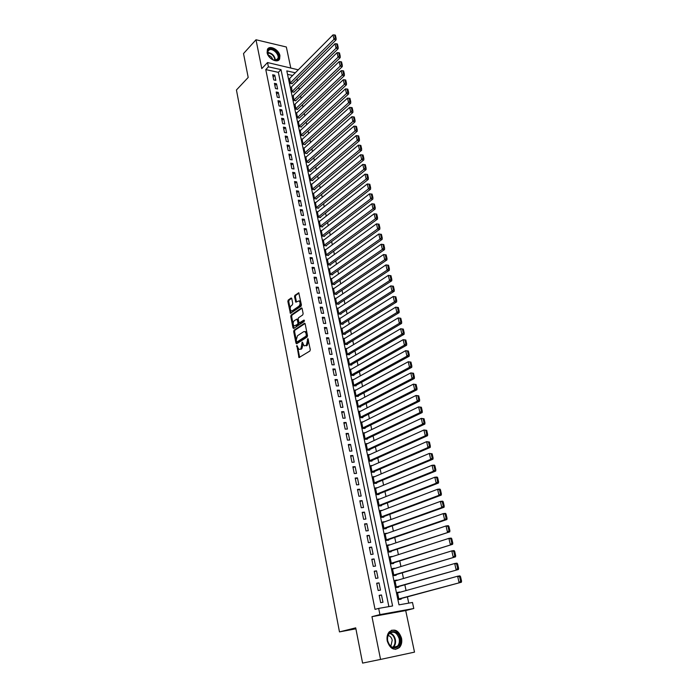 <?xml version="1.0" encoding="UTF-8"?>
<svg xmlns="http://www.w3.org/2000/svg" width="698" height="698" viewBox="0 0 698 698"><rect width="100%" height="100%" fill="white"/><g stroke="black" fill="none" stroke-linecap="round" stroke-linejoin="round"><path stroke-width="1.05" d="M296.842 345.466L298.988 357.594L309.886 351.024L310.278 349.646L307.905 338.53L306.37 345.274L304.171 345.868L302.19 342.029L300.96 348.712L300.096 349.262L298.805 349.297L296.842 345.466M297.435 346.208L299.678 357.411M308.211 339.202L308.499 340.903L307.617 340.877M302.784 342.727L303.072 344.376L302.19 344.35M267.116 52.699C268.093 58.859 277.647 63.623 279.619 58.998L279.933 55.666C278.947 49.549 269.419 44.751 267.421 49.427L267.116 52.699M387.25 641.052C390.077 648.913 394.161 651.06 399.492 647.474C401.533 645.074 402.214 641.968 401.524 638.173C398.671 630.311 394.579 628.209 389.231 631.865C387.259 634.238 386.596 637.3 387.25 641.052M291.79 298.631L291.04 298.063L288.222 300.07L287.855 301.423L290.394 313.376L301.03 306.291L301.414 304.913L298.796 292.828L294.896 295.324L294.521 296.694L295.821 302.164L299.102 300.882C300.428 302.574 300.393 304.328 298.988 306.143L292.261 310.811L291.162 310.863C289.853 309.188 289.879 307.452 291.258 305.637L292.366 304.86L292.741 303.499L291.79 298.631M388.882 606.614L278.354 72.348L265.781 69.591L268.407 66.834L267.535 62.541L298.264 69.817M380.558 659.427L414.507 652.133L405.704 610.567L371.964 616.666L380.558 659.427L362.594 663.1L355.71 627.851L339.472 631.899L236.439 89.981L248.191 77.452L243.523 53.572L256 39.76L261.794 68.613L267.535 62.541M371.964 616.666L379.93 614.606L378.674 608.403L392.59 605.96L281.006 69.617L268.407 66.834M265.781 69.591L375.044 609.363L378.674 608.403M294.067 330.189L293.692 331.541L295.943 343.128L296.702 343.748L307.12 337.029L307.504 335.651L305.174 323.916L304.398 323.314L294.067 330.189L294.949 330.215L294.573 331.567L296.973 343.573M292.986 327.877L290.761 316.403L291.127 315.051L301.37 308.001L302.138 308.586L303.124 313.55L302.74 314.92L298.535 317.773L298.159 319.143L299.145 323.034L303.953 320.077L304.232 321.464L293.736 328.479L292.986 327.877L293.858 327.912L291.633 316.447L290.761 316.403M290.726 67.741L286.337 46.993L256 39.76M289.687 78.455L290.333 83.455L292.296 83.463M291.485 86.953L292.13 91.988L294.094 91.979M293.291 95.504L293.937 100.564L295.9 100.556M295.106 104.107L295.751 109.202L297.723 109.176M296.938 112.762L296.484 112.675L297.584 117.901L299.555 117.857M298.788 121.478L298.316 121.391L299.425 126.643L301.492 127.027L301.396 126.582M300.637 130.247L300.166 130.16L301.274 135.447L303.351 135.813L303.255 135.377M302.504 139.068L302.025 138.989L303.141 144.312L305.218 144.661L305.122 144.224M304.389 147.95L303.892 147.871L305.017 153.228L307.094 153.569L307.007 153.124M306.282 156.893L305.776 156.806L306.911 162.198L308.987 162.529L308.891 162.084M308.184 165.888L307.67 165.81L308.804 171.237L310.898 171.551L310.802 171.097M310.104 174.945L309.572 174.866L310.723 180.328L312.809 180.625L312.713 180.171M312.041 184.054L311.491 183.975L312.643 189.472L314.737 189.769L314.641 189.306M313.978 193.233L313.419 193.154L314.58 198.686L316.683 198.965L316.587 198.502M315.941 202.464L315.365 202.385L316.534 207.952L318.637 208.222L318.541 207.751M317.913 211.756L317.32 211.677L318.497 217.287L320.609 217.54L320.504 217.069M319.893 221.109L319.291 221.039L320.478 226.676L322.589 226.92L322.485 226.449M321.891 230.523L321.272 230.453L322.467 236.133L324.579 236.36L324.483 235.88M323.907 239.999L323.261 239.938L324.465 245.652L326.585 245.862L326.481 245.382M325.931 249.544L325.277 249.474L326.481 255.232L328.61 255.424L328.505 254.945M327.973 259.141L327.292 259.08L328.514 264.882L330.643 265.057L330.538 264.577M330.032 268.809L329.325 268.756L330.555 274.584L332.684 274.75L332.58 274.27M332.1 278.546L331.376 278.493L332.614 284.365L334.743 284.514L334.647 284.025M334.185 288.344L333.443 288.291L334.682 294.207L336.82 294.338L336.715 293.849M336.288 298.203L335.52 298.159L336.768 304.11L338.914 304.232L338.809 303.735M338.408 308.141L337.605 308.097L338.87 314.091L341.017 314.196L340.912 313.69M340.537 318.131L339.717 318.096L340.982 324.134L343.128 324.221L343.023 323.715M342.692 328.2L341.828 328.165L343.111 334.246L345.266 334.316L345.152 333.81M344.856 338.338L343.966 338.303L345.248 344.419L347.412 344.48L347.299 343.974M347.037 348.538L346.112 348.511L347.412 354.671L349.567 354.715L349.462 354.2M349.244 358.807L348.276 358.798L349.585 364.993L351.748 365.019L351.635 364.504M351.46 369.155L350.457 369.146L351.766 375.393L353.938 375.402L353.825 374.878M353.703 379.572L352.647 379.572L353.973 385.854L356.146 385.846L356.032 385.322M355.954 390.06L354.854 390.069L356.189 396.394L358.362 396.368L358.257 395.845M358.231 400.617L357.079 400.635L358.423 407.013L360.604 406.969L360.491 406.437M360.534 411.244L359.322 411.279L360.674 417.701L362.855 417.64L362.742 417.099M362.847 421.95L361.573 421.993L362.934 428.459L365.124 428.38L365.01 427.839M365.194 432.734L363.85 432.786L365.22 439.304L367.41 439.199L367.296 438.658M367.558 443.588L366.136 443.658L367.514 450.219L369.713 450.097L369.6 449.556M369.949 454.52L368.439 454.607L369.827 461.212L372.025 461.073L371.912 460.523M372.374 465.522L370.76 465.636L372.156 472.284L374.364 472.127L374.25 471.578M374.826 476.612L373.098 476.734L374.503 483.435L376.711 483.26L376.597 482.702M377.313 487.771L375.445 487.919L376.868 494.673L379.084 494.481L378.962 493.914M379.834 499L377.819 499.192L379.25 505.989L381.466 505.771L381.344 505.204M382.399 510.317L380.209 510.535L381.649 517.384L383.865 517.148L383.752 516.581M384.842 521.764L382.722 522.497M384.834 521.72L382.617 521.964L384.066 528.866L386.291 528.613L386.169 528.037M387.285 533.307L385.139 533.961M387.259 533.22L385.034 533.481L386.5 540.427L388.725 540.156L388.603 539.571M389.737 544.937L387.565 545.513M389.702 544.789L387.477 545.077L388.952 552.074L391.185 551.778L391.055 551.193M392.206 556.655L390.016 557.152M392.171 556.454L389.938 556.76L391.421 563.81L393.655 563.495L393.532 562.902M394.702 568.451L392.485 568.87M394.649 568.207L392.416 568.53L393.908 575.632L396.15 575.292L396.019 574.698M397.214 580.343L394.972 580.675M397.145 580.038L394.911 580.387L396.412 587.542L398.654 587.184L398.532 586.582M379.171 595.35L380.672 602.671L382.984 602.269L381.483 594.966L379.171 595.35M376.693 583.223L378.176 590.491L380.489 590.115L378.997 582.865L376.693 583.223M374.233 571.191L375.707 578.398L378.011 578.049L376.527 570.851L374.233 571.191M371.79 559.246L373.256 566.401L375.55 566.069L374.084 558.932L371.79 559.246M369.364 547.389L370.812 554.491L373.107 554.186L371.65 547.101L369.364 547.389M366.956 535.619L368.396 542.669L370.69 542.39L369.242 535.349L366.956 535.619M364.565 523.936L365.996 530.942L368.282 530.672L366.851 523.692L364.565 523.936M362.192 512.341L363.614 519.295L365.892 519.05L364.469 512.114L362.192 512.341M359.836 500.832L361.25 507.734L363.527 507.507L362.114 500.623L359.836 500.832M357.498 489.411L358.903 496.252L361.171 496.051L359.767 489.219L357.498 489.411M355.177 478.06L356.573 484.857L358.842 484.682L357.446 477.894L355.177 478.06M352.874 466.805L354.252 473.549L356.521 473.392L355.134 466.657L352.874 466.805M350.588 455.62L351.958 462.32L354.218 462.181L352.848 455.497L350.588 455.62M348.319 444.521L349.681 451.17L351.932 451.056L350.571 444.417L348.319 444.521M346.06 433.502L347.412 440.106L349.663 440.002L348.311 433.414L346.06 433.502M343.826 422.56L345.17 429.122L347.412 429.034L346.068 422.491L343.826 422.56M341.601 411.698L342.936 418.207L345.178 418.146L343.844 411.646L341.601 411.698M339.394 400.914L340.72 407.379L342.954 407.327L341.627 400.879L339.394 400.914M337.204 390.199L338.513 396.621L340.755 396.595L339.437 390.182L337.204 390.199M335.031 379.564L336.331 385.942L338.565 385.924L337.256 379.564L335.031 379.564M332.867 369.006L334.159 375.332L336.392 375.341L335.092 369.024L332.867 369.006M330.721 358.519L332.004 364.801L334.229 364.827L332.946 358.554L330.721 358.519M328.592 348.11L329.866 354.348L332.082 354.383L330.808 348.162L328.592 348.11M326.481 337.762L327.746 343.966L329.953 344.018L328.688 337.832L326.481 337.762M324.378 327.493L325.634 333.653L327.842 333.723L326.585 327.58L324.378 327.493M322.293 317.293L323.54 323.41L325.748 323.497L324.491 317.398L322.293 317.293M320.216 307.164L321.455 313.236L323.663 313.341L322.415 307.286L320.216 307.164M318.157 297.112L319.396 303.133L321.586 303.264L320.356 297.243L318.157 297.112M316.115 287.114L317.337 293.108L319.536 293.247L318.305 287.262L316.115 287.114M314.083 277.193L315.304 283.144L317.485 283.292L316.273 277.359L314.083 277.193M312.067 267.343L313.28 273.241L315.461 273.415L314.248 267.517L312.067 267.343M310.069 257.553L311.264 263.416L313.446 263.6L312.242 257.745L310.069 257.553M308.08 247.825L309.266 253.653L311.448 253.854L310.252 248.034L308.08 247.825M306.099 238.166L307.286 243.96L309.458 244.169L308.272 238.393L306.099 238.166M304.136 228.578L305.314 234.327L307.478 234.554L306.3 228.813L304.136 228.578M302.19 219.05L303.36 224.756L305.523 225L304.345 219.294L302.19 219.05M300.253 209.583L301.414 215.254L303.569 215.508L302.409 209.845L300.253 209.583M298.325 200.178L299.477 205.814L301.632 206.084L300.48 200.457L298.325 200.178M296.414 190.833L297.566 196.435L299.712 196.714L298.57 191.13L296.414 190.833M294.521 181.559L295.655 187.116L297.802 187.413L296.659 181.864L294.521 181.559M292.637 172.336L293.762 177.859L295.908 178.173L294.774 172.659L292.637 172.336M290.761 163.175L291.877 168.663L294.024 168.986L292.898 163.507L290.761 163.175M288.893 154.075L290.01 159.528L292.148 159.868L291.031 154.424L288.893 154.075M287.044 145.036L288.152 150.454L290.289 150.803L289.173 145.393L287.044 145.036M285.212 136.058L286.311 141.441L288.44 141.799L287.332 136.424L285.212 136.058M283.388 127.132L284.479 132.48L286.599 132.856L285.508 127.516L283.388 127.132M281.573 118.267L282.655 123.581L284.775 123.965L283.685 118.66L281.573 118.267M279.767 109.455L280.849 114.734L282.96 115.135L281.879 109.865L279.767 109.455M277.979 100.704L279.052 105.948L281.163 106.358L280.081 101.123L277.979 100.704M276.199 92.005L277.263 97.214L279.375 97.641L278.301 92.433L276.199 92.005M274.427 83.359L275.492 88.541L277.595 88.978L276.53 83.804L274.427 83.359M275.823 80.366L274.768 75.227L272.674 74.773L273.729 79.921L275.823 80.366M408.74 603.133L407.405 596.842M406.062 590.56L404.831 584.784M403.488 578.502L402.284 572.822M400.94 566.532L399.745 560.948M398.41 554.657L397.232 549.16M395.888 542.861L394.736 537.46M393.393 531.161L392.259 525.847M390.915 519.539L389.807 514.321M388.454 508.004L387.364 502.874M386.02 496.557L384.938 491.505M383.595 485.189L382.539 480.224M381.187 473.907L380.148 469.03M378.796 462.704L377.775 457.905M376.423 451.58L375.419 446.868M374.076 440.534L373.081 435.91M371.737 429.567L370.76 425.021M369.416 418.687L368.457 414.219M367.104 407.876L366.171 403.488M364.818 397.145L363.902 392.834M362.55 386.483L361.643 382.251M360.29 375.908L359.4 371.746M358.048 365.394L357.175 361.311M355.823 354.959L354.968 350.954M353.616 344.603L352.778 340.659M351.417 334.307L350.597 330.442M349.244 324.09L348.433 320.295M347.081 313.934L346.287 310.217M344.925 303.857L344.149 300.201M342.797 293.849L342.029 290.263M340.676 283.903L339.926 280.387M338.565 274.026L337.832 270.571M336.471 264.219L335.755 260.834M334.394 254.473L333.688 251.149M332.335 244.797L331.637 241.534M330.285 235.182L329.604 231.989M328.252 225.629L327.58 222.505M326.228 216.144L325.573 213.073M324.212 206.721L323.575 203.711M322.223 197.359L321.595 194.419M320.234 188.059L319.623 185.179M318.271 178.828L317.66 175.992M316.307 169.649L315.723 166.874M314.362 160.531L313.786 157.818M312.434 151.466L311.866 148.814M310.514 142.471L309.964 139.87M308.603 133.527L308.062 130.98M306.71 124.637L306.186 122.15M304.834 115.816L304.311 113.381M302.958 107.038L302.452 104.656M301.1 98.322L300.602 95.992M299.259 89.667L298.77 87.39M297.418 81.055L296.947 78.83M292.645 75.471L287.532 74.354M399.745 592.323L397.424 592.332L398.942 599.538L401.184 599.154L401.062 598.552M339.472 631.899L355.893 628.819M295.315 72.784L286.808 70.899L398.994 604.834L412.483 602.47L413.783 608.508L379.93 614.606M405.704 610.567L413.783 608.508M278.354 72.348L281.006 69.617M399.666 591.956L397.467 592.576M381.483 594.966L379.223 595.603M378.997 582.865L376.754 583.528M376.527 570.851L374.303 571.549M374.084 558.932L371.868 559.656M371.65 547.101L369.451 547.851M369.242 535.349L367.061 536.134M366.851 523.692L364.679 524.495M364.469 512.114L362.314 512.951M362.114 500.623L359.967 501.487M359.767 489.219L357.646 490.109M357.446 477.894L355.334 478.811M355.134 466.657L353.04 467.599M352.848 455.497L350.762 456.457M350.571 444.417L348.494 445.403M348.311 433.414L346.252 434.426M346.068 422.491L344.018 423.529M343.844 411.646L341.811 412.71M341.627 400.879L339.612 401.961M339.437 390.182L337.431 391.29M337.256 379.564L335.258 380.698M335.092 369.024L333.112 370.176M332.946 358.554L330.974 359.732M330.808 348.162L328.845 349.358M328.688 337.832L326.743 339.054M326.585 327.58L324.649 328.819M324.491 317.398L322.572 318.663M322.415 307.286L320.504 308.568M320.356 297.243L318.454 298.543M318.305 287.262L316.412 288.588M316.273 277.359L314.397 278.703M314.248 267.517L312.381 268.878M312.242 257.745L310.392 259.124M310.252 248.034L308.403 249.43M308.272 238.393L306.439 239.807M306.3 228.813L304.476 230.253M304.345 219.294L302.539 220.751M302.409 209.845L300.611 211.32M300.48 200.457L298.692 201.94M298.57 191.13L296.781 192.631M296.659 181.864L294.896 183.382M294.774 172.659L293.012 174.195M292.898 163.507L291.145 165.068M291.031 154.424L289.286 155.994M289.173 145.393L287.445 146.981M287.332 136.424L285.613 138.029M285.508 127.516L283.798 129.13M283.685 118.66L281.983 120.292M281.879 109.865L280.186 111.514M280.081 101.123L278.406 102.781M278.301 92.433L276.626 94.117M276.53 83.804L274.864 85.496M274.768 75.227L273.119 76.937M303.072 344.376L301.841 348.73L300.978 349.279M308.499 340.903L307.26 345.301L306.378 345.859M305.035 323.514L294.949 330.215M296.528 341.531L297.06 341.959L306.195 336.043L306.178 333.635L305.035 331.637L303.691 331.672L297.461 335.755L296.249 340.101L296.528 341.531M304.878 331.55L305.916 331.663L307.068 333.67L307.085 336.078L297.941 341.985M302.007 308.219L292.008 315.095L291.633 316.447M299.512 323.052L300.445 323.061L304.468 320.365M294.224 320.696C292.828 322.511 292.802 324.265 294.146 325.966L297.618 324.326L298.002 322.965L297.008 319.073L294.224 320.696M297.531 319.099L298.238 319.719L298.884 323L298.5 324.361L296.118 325.957M292.069 310.924L293.143 310.854L292.261 310.811M299.067 300.855L299.983 300.934C301.309 302.618 301.274 304.372 299.87 306.195L293.143 310.854M299.014 293.073L295.778 295.376L295.402 296.746L296.484 301.972M291.677 298.29L289.094 300.123L288.728 301.475L291.057 313.184M398.855 599.154L461.378 582.237L398.811 598.936M397.546 592.934L457.618 576.225L459.903 575.859L460.523 576.627L459.607 576.775L460.636 581.251L461.561 581.102L460.523 576.627M460.636 581.251L459.092 582.621L457.618 576.225L459.607 576.775M461.561 581.102L461.378 582.237M399.989 638.495C402.545 649.079 389.571 651.836 387.634 640.982C385.183 630.294 398.104 627.825 399.989 638.495M387.73 640.973C389.999 647.273 393.271 648.983 397.537 646.104C399.169 644.184 399.71 641.706 399.169 638.67C396.892 632.379 393.611 630.695 389.327 633.618C387.739 635.512 387.207 637.963 387.73 640.973M390.418 645.999L391.055 645.449L392.215 640.188C391.552 637.562 390.191 636.009 388.14 635.538M395.574 649.367L398.872 647.552C400.896 645.161 401.568 642.081 400.896 638.312C399.143 632.362 395.984 629.701 391.412 630.311M276.914 60.133L275.771 60.386C272.185 60.133 269.524 58.047 267.788 54.139C267.064 51.643 267.596 49.968 269.367 49.122C274.619 46.722 282.472 58.178 276.914 60.133M272.813 59.731L275.317 60.229L277.752 58.745C279.924 55.194 273.197 47.996 269.384 49.811L267.971 51.085L268.189 55.125C270.536 55.823 272.063 57.341 272.778 59.714M278.642 60.15L279.165 59.4C281.861 55.002 273.537 46.068 268.8 48.31L267.596 49.113M396.342 587.21L458.438 569.498L396.29 586.948M395.033 580.98L454.686 563.504L456.972 563.164L457.583 563.905L456.666 564.036L457.696 568.486L458.612 568.346L457.583 563.905M457.696 568.486L456.152 569.856L454.686 563.504L456.666 564.036M458.612 568.346L458.438 569.498M393.846 575.353L455.515 556.856L393.785 575.039M392.538 569.123L451.78 550.888L454.066 550.574L454.668 551.28L453.752 551.411L454.773 555.817L455.681 555.687L454.668 551.28M454.773 555.817L453.229 557.187L451.78 550.888L453.752 551.411M455.681 555.687L455.515 556.856M391.369 563.583L452.618 544.309L391.299 563.225M390.06 557.344L448.901 538.367L451.178 538.079L451.772 538.76L450.856 538.873L451.868 543.253L452.784 543.131L451.772 538.76M451.868 543.253L450.341 544.615L448.901 538.367L450.856 538.873M452.784 543.131L452.618 544.309M388.917 551.9L449.748 531.867L388.83 551.49M387.599 545.662L446.039 525.952L448.317 525.681L448.901 526.336L447.985 526.44L448.989 530.785L449.905 530.672L448.901 526.336M448.989 530.785L447.47 532.146L446.039 525.952L447.985 526.44M449.905 530.672L449.748 531.867M386.474 540.304L446.895 519.513L444.617 519.774L386.378 539.851M385.156 534.057L443.204 513.623L445.472 513.379L446.048 514.007L445.141 514.103L446.135 518.413L447.043 518.309L446.048 514.007M446.135 518.413L444.617 519.774L443.204 513.623L445.141 514.103M447.043 518.309L446.895 519.513M384.048 528.796L444.059 507.263L441.79 507.498L383.944 528.29M382.731 522.54L440.386 501.4L442.654 501.173L443.221 501.775L442.314 501.862L443.3 506.137L444.207 506.041L443.221 501.775M443.3 506.137L441.79 507.498L440.386 501.4L442.314 501.862M444.207 506.041L444.059 507.263M381.649 517.366L441.249 495.109L438.99 495.318L381.527 516.808M380.331 511.102L437.594 489.263L439.853 489.062L440.421 489.638L439.513 489.717L440.49 493.957L441.398 493.879L440.421 489.638M440.49 493.957L438.99 495.318L437.594 489.263L439.513 489.717M441.398 493.879L441.249 495.109M379.363 505.98L438.466 483.042L436.206 483.234L379.127 505.422M377.941 499.751L434.819 477.223L437.079 477.048L437.637 477.598L436.73 477.668L437.698 481.873L438.606 481.803L437.637 477.598M437.698 481.873L436.206 483.234L434.819 477.223L436.73 477.668M438.606 481.803L438.466 483.042M377.138 494.646L435.7 471.071L433.441 471.237L376.754 494.105M375.568 488.487L432.071 465.278L434.331 465.121L434.871 465.645L433.964 465.706L434.933 469.885L435.84 469.815L434.871 465.645M434.933 469.885L433.441 471.237L432.071 465.278L433.964 465.706M435.84 469.815L435.7 471.071M374.913 483.409L432.961 459.197L430.701 459.336L374.39 482.876M373.212 477.292L429.34 453.421L432.132 453.787L431.224 453.84L432.184 457.984L433.092 457.923L432.132 453.787M432.184 457.984L430.701 459.336L429.34 453.421L431.224 453.84M433.092 457.923L432.961 459.197M372.688 472.249L430.23 447.409L427.979 447.531L372.043 471.735M370.874 466.185L426.626 441.66L429.41 442.017L428.511 442.061L429.462 446.17L430.361 446.127L429.41 442.017M429.462 446.17L427.979 447.531L426.626 441.66L428.511 442.061M430.361 446.127L430.23 447.409M370.464 461.177L427.534 435.709L425.283 435.805L369.713 460.663M368.553 455.157L423.939 429.977L426.714 430.334L425.815 430.378L426.757 434.453L427.656 434.418L426.714 430.334M426.757 434.453L425.283 435.805L423.939 429.977L425.815 430.378M427.656 434.418L427.534 435.709M368.239 450.175L424.846 424.096L422.604 424.175L367.401 449.669M366.249 444.207L421.278 418.39L424.035 418.748L423.136 418.774L424.07 422.822L424.969 422.796L424.035 418.748M424.07 422.822L422.604 424.175L421.278 418.39L423.136 418.774M424.969 422.796L424.846 424.096M366.022 439.269L422.185 412.57L419.952 412.631L365.106 438.754M363.963 433.327L418.626 406.89L421.374 407.248L420.475 407.266L421.409 411.288L422.299 411.262L421.374 407.248M421.409 411.288L419.952 412.631L418.626 406.89L420.475 407.266M422.299 411.262L422.185 412.57M363.815 428.432L419.55 401.141L417.308 401.176L362.82 427.918M361.686 422.534L415.999 395.478L418.73 395.827L417.84 395.836L418.765 399.832L419.655 399.814L418.73 395.827M418.765 399.832L417.308 401.176L415.999 395.478L417.84 395.836M419.655 399.814L419.55 401.141M361.608 417.674L416.924 389.789L414.691 389.807L360.561 417.16M359.435 411.811L413.391 384.153L416.113 384.493L415.223 384.502L416.139 388.463L417.029 388.454L416.113 384.493M416.139 388.463L414.691 389.807L413.391 384.153L415.223 384.502M417.029 388.454L416.924 389.789M359.418 406.986L414.324 378.525L412.09 378.517L358.31 406.48M357.193 401.167L410.799 372.906L413.513 373.247L412.623 373.247L413.53 377.173L414.42 377.173L413.513 373.247M413.53 377.173L412.09 378.517L410.799 372.906L412.623 373.247M414.42 377.173L414.324 378.525M357.236 396.385L411.741 367.34L409.517 367.314L356.076 395.871M354.968 390.592L408.234 361.747L410.939 362.088L410.049 362.079L410.948 365.979L411.837 365.988L410.939 362.088M410.948 365.979L409.517 367.314L408.234 361.747L410.049 362.079M411.837 365.988L411.741 367.34M355.064 385.854L409.176 356.242L406.951 356.198L353.86 385.331M352.76 380.096L405.678 350.666L408.374 351.007L407.484 350.989L408.382 354.854L409.272 354.872L408.374 351.007M408.382 354.854L406.951 356.198L405.678 350.666L407.484 350.989M409.272 354.872L409.176 356.242M352.909 375.393L406.629 345.222L404.412 345.161L351.661 374.87M350.562 369.67L403.147 339.673L405.835 340.005L404.945 339.978L405.835 343.826L406.716 343.852L405.835 340.005M405.835 343.826L404.412 345.161L403.147 339.673L404.945 339.978M406.716 343.852L406.629 345.222M350.762 365.01L404.107 334.29L401.891 334.211L349.471 364.478M348.389 359.313L400.635 328.758L403.313 329.09L402.423 329.055L403.304 332.867L404.194 332.902L403.313 329.09M403.304 332.867L401.891 334.211L400.635 328.758L402.423 329.055M404.194 332.902L404.107 334.29M348.625 354.697L401.594 323.427L399.387 323.331L347.299 354.156M346.225 349.026L398.139 317.922L400.8 318.253L399.919 318.209L400.792 321.996L401.682 322.04L400.8 318.253M400.792 321.996L399.387 323.331L398.139 317.922L399.919 318.209M401.682 322.04L401.594 323.427M346.496 344.454L399.108 312.652L396.9 312.538L345.144 343.913M344.07 338.818L395.661 307.172L398.314 307.495L397.432 307.443L398.305 311.203L399.186 311.247L398.314 307.495M398.305 311.203L396.9 312.538L395.661 307.172L397.432 307.443M399.186 311.247L399.108 312.652M344.384 334.29L396.639 301.955L394.431 301.824L343.006 333.731M341.941 328.671L393.201 296.493L395.845 296.816L394.972 296.755L395.827 300.489L396.708 300.541L395.845 296.816M395.827 300.489L394.431 301.824L393.201 296.493L394.972 296.755M396.708 300.541L396.639 301.955M342.282 324.186L394.178 291.328L391.979 291.179L340.877 323.628M339.821 318.602L390.767 285.892L393.402 286.206L392.52 286.145L393.375 289.853L394.257 289.914L393.402 286.206M393.375 289.853L391.979 291.179L390.767 285.892L392.52 286.145M394.257 289.914L394.178 291.328M340.196 314.152L391.744 280.788L389.554 280.622L338.766 313.585M337.71 308.595L388.341 275.37L390.967 275.684L390.086 275.614L390.932 279.287L391.814 279.357L390.967 275.684M390.932 279.287L389.554 280.622L388.341 275.37L390.086 275.614M391.814 279.357L391.744 280.788M338.12 304.188L389.327 270.318L387.137 270.135L336.663 303.613M335.625 298.657L385.933 264.917L388.55 265.231L387.669 265.153L388.516 268.809L389.397 268.878L388.55 265.231M388.516 268.809L387.137 270.135L385.933 264.917L387.669 265.153M389.397 268.878L389.327 270.318M336.061 294.294L386.928 259.926L384.738 259.717L334.578 293.71M333.548 288.78L383.542 254.543L386.151 254.857L385.279 254.77L386.116 258.4L386.989 258.478L386.151 254.857M386.116 258.4L384.738 259.717L383.542 254.543L385.279 254.77M386.989 258.478L386.928 259.926M334.01 284.461L384.546 249.605L382.356 249.387L332.51 283.877M331.48 278.982L381.178 244.248L383.769 244.553L382.897 244.466L383.726 248.06L384.598 248.148L383.769 244.553M383.726 248.06L382.356 249.387L381.178 244.248L382.897 244.466M384.598 248.148L384.546 249.605M331.969 274.698L382.172 239.353L379.991 239.126L330.451 274.105M329.43 269.236L378.822 234.022L381.405 234.327L380.532 234.223L381.361 237.8L382.234 237.896L381.405 234.327M381.361 237.8L379.991 239.126L378.822 234.022L380.532 234.223M382.234 237.896L382.172 239.353M329.945 264.996L379.825 229.18L377.653 228.935L328.409 264.394M327.397 259.569L376.484 223.866L378.185 224.067L379.005 227.609L379.878 227.714L379.058 224.171L378.185 224.067M379.005 227.609L377.653 228.935L376.484 223.866M379.878 227.714L379.825 229.18M327.929 255.363L377.496 219.085L375.323 218.814L326.385 254.753M325.373 249.954L374.163 213.78L375.856 213.972L376.676 217.497L377.539 217.602L376.728 214.085L375.856 213.972M376.676 217.497L375.323 218.814L374.163 213.78M377.539 217.602L377.496 219.085M325.931 245.801L375.175 209.051L373.002 208.772L324.369 245.173M323.366 240.409L371.86 203.772L373.543 203.956L374.355 207.454L375.219 207.568L374.416 204.069L373.543 203.956M374.355 207.454L373.002 208.772L371.86 203.772M375.219 207.568L375.175 209.051M323.942 236.29L372.872 199.087L370.708 198.79L322.363 235.662M321.368 230.925L369.565 193.826L371.249 194L372.051 197.482L372.915 197.595L372.113 194.123L371.249 194M372.051 197.482L370.708 198.79L369.565 193.826M372.915 197.595L372.872 199.087M321.97 226.85L370.586 189.202L368.431 188.888L320.373 226.204M319.387 221.502L367.296 183.958L368.972 184.124L369.766 187.57L370.629 187.701L369.835 184.255L368.972 184.124M369.766 187.57L368.431 188.888L367.296 183.958M370.629 187.701L370.586 189.202M320.007 217.462L368.317 179.377L366.162 179.046L318.401 216.816M317.416 212.148L365.037 174.16L366.703 174.308L367.497 177.737L368.361 177.868L367.567 174.448L366.703 174.308M367.497 177.737L366.162 179.046L365.037 174.16M368.361 177.868L368.317 179.377M318.052 208.144L366.066 169.623L363.911 169.282L316.438 207.489M315.461 202.848L362.794 164.423L364.452 164.571L365.237 167.974L366.101 168.113L365.316 164.711L364.452 164.571M365.237 167.974L363.911 169.282L362.794 164.423M366.101 168.113L366.066 169.623M316.115 198.886L363.833 159.938L361.677 159.58L314.484 198.223M313.515 193.608L360.569 154.755L362.218 154.895L363.004 158.272L363.859 158.42L363.082 155.043L362.218 154.895M363.004 158.272L361.677 159.58L360.569 154.755M363.859 158.42L363.833 159.938M314.187 189.69L361.608 150.314L359.461 149.948L312.547 189.018M311.587 184.438L358.362 145.149L360.002 145.289L360.779 148.639L361.634 148.787L360.857 145.437L360.002 145.289M360.779 148.639L359.461 149.948L358.362 145.149M361.634 148.787L361.608 150.314M312.268 180.546L359.4 140.76L357.263 140.377L310.627 179.866M309.668 175.32L356.163 135.621L357.804 135.744L358.571 139.077L359.426 139.234L358.659 135.901L357.804 135.744M358.571 139.077L357.263 140.377L356.163 135.621M359.426 139.234L359.4 140.76M310.366 171.472L357.21 131.276L355.073 130.875L308.708 170.783M307.757 166.255L353.982 126.146L355.614 126.268L356.373 129.575L357.228 129.732L356.469 126.425L355.614 126.268M356.373 129.575L355.073 130.875L353.982 126.146M357.228 129.732L357.21 131.276M308.472 162.451L355.029 121.853L352.9 121.435L306.815 161.753M305.864 157.259L351.818 116.741L353.441 116.854L354.2 120.143L355.055 120.309L354.296 117.02L353.441 116.854M354.2 120.143L352.9 121.435L351.818 116.741M355.055 120.309L355.029 121.853M306.596 153.481L352.874 112.491L350.736 112.064L304.921 152.783M303.988 148.316L349.663 107.405L351.277 107.501L352.036 110.764L352.891 110.938L352.132 107.675L351.277 107.501M352.036 110.764L350.736 112.064L349.663 107.405M352.891 110.938L352.874 112.491M304.721 144.582L350.719 103.199L348.599 102.754L303.045 143.867M302.112 139.426L347.534 98.121L349.14 98.217L349.89 101.463L350.736 101.638L349.986 98.401L349.14 98.217M349.89 101.463L348.599 102.754L347.534 98.121M350.736 101.638L350.719 103.199M302.862 135.735L348.59 93.968L346.47 93.506L301.187 135.011M300.253 130.605L345.405 88.908L347.011 88.995L347.752 92.215L348.599 92.398L347.857 89.178L347.011 88.995M347.752 92.215L346.47 93.506L345.405 88.908M348.599 92.398L348.59 93.968M301.021 126.94L346.47 84.79L344.35 84.327L299.329 126.207M298.412 121.827L343.303 79.755L344.891 79.834L345.632 83.036L346.478 83.219L345.746 80.026L344.891 79.834M345.632 83.036L344.35 84.327L343.303 79.755M346.478 83.219L346.47 84.79M299.189 118.198L344.367 75.681L342.256 75.201L297.496 117.465M296.58 113.111L341.209 70.664L342.797 70.734L343.529 73.909L344.376 74.11L343.643 70.934L342.797 70.734M343.529 73.909L342.256 75.201L341.209 70.664M344.376 74.11L344.367 75.681M297.365 109.516L342.273 66.633L340.162 66.144L295.664 108.775M294.757 104.447L339.132 61.633L340.711 61.694L341.435 64.853L342.282 65.054L341.549 61.895L340.711 61.694M341.435 64.853L340.162 66.144L339.132 61.633M342.282 65.054L342.273 66.633M295.551 100.896L340.196 57.646L338.094 57.14L293.849 100.137M292.942 95.844L337.064 52.664L338.635 52.716L339.359 55.857L340.205 56.058L339.481 52.926L338.635 52.716M339.359 55.857L338.094 57.14L337.064 52.664M340.205 56.058L340.196 57.646M293.753 92.319L338.137 48.72L336.035 48.197L292.043 91.56M291.145 87.285L335.014 43.756L336.576 43.8L337.291 46.914L338.137 47.124L337.422 44.009L336.576 43.8M337.291 46.914L336.035 48.197L335.014 43.756M338.137 47.124L338.137 48.72M291.956 83.804L336.087 39.847L333.993 39.315L290.246 83.027M289.356 78.787L332.972 34.9L334.534 34.944L335.249 38.041L336.087 38.25L335.372 35.153L334.534 34.944M335.249 38.041L333.993 39.315L332.972 34.9M336.087 38.25L336.087 39.847M297.461 346.435L296.58 346.409M308.228 339.525L307.338 339.498M302.81 343.006L301.92 342.98M301.841 348.73L300.96 348.712M307.26 345.301L306.37 345.274M299.503 356.966L298.622 356.948M304.869 323.331L304.398 323.314M296.825 343.154L295.943 343.128M294.573 331.567L293.692 331.541M307.085 336.078L306.195 336.043M307.356 335.11L306.466 335.084M307.068 333.67L306.178 333.635M292.008 315.095L291.127 315.051M301.859 308.027L301.37 308.001M300.445 323.061L299.564 323.026M298.5 324.361L297.618 324.326M298.884 323L298.002 322.965M298.238 319.719L297.357 319.684M299.87 306.195L298.988 306.143M296.362 301.623L295.481 301.571M295.402 296.746L294.521 296.694M295.778 295.376L294.896 295.324M298.866 292.89L298.369 292.855M290.926 312.817L290.054 312.783M288.728 301.475L287.855 301.423M289.094 300.123L288.222 300.07M291.528 298.098L291.04 298.063M389.946 633.034C392.677 633.836 394.483 636 395.365 639.525C395.906 642.544 395.356 645.013 393.724 646.933L393.096 647.508M392.616 647.36C394.649 645.58 395.382 643.006 394.824 639.638C393.969 636.227 392.215 634.133 389.571 633.365M267.631 52.455C272.115 53.048 274.707 55.639 275.413 60.22M274.995 60.237C274.262 55.971 271.801 53.519 267.622 52.882M305.916 331.663L305.035 331.637M297.889 319.108L297.008 319.073M299.983 300.934L299.102 300.882M391.055 645.449L390.077 645.659M397.537 646.104L393.053 647.491M275.317 60.229L275.771 60.386M276.713 59.827L277.752 58.745"/></g></svg>

